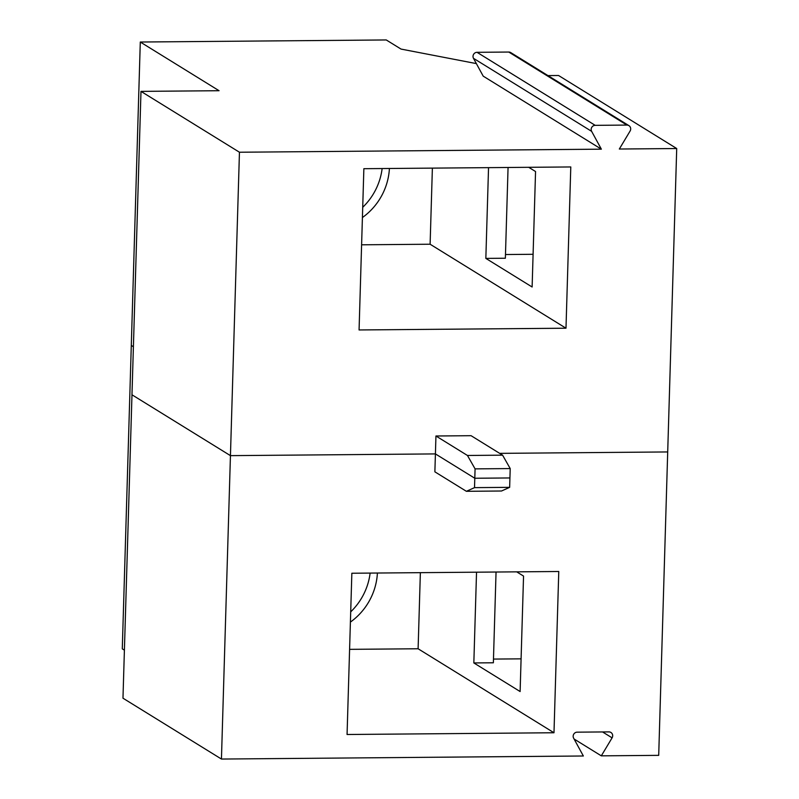 <?xml version="1.0" encoding="UTF-8"?>
<svg xmlns="http://www.w3.org/2000/svg" width="799" height="799" viewBox="0 0 799 799"><rect width="100%" height="100%" fill="white"/><g stroke="black" fill="none" stroke-linecap="round" stroke-linejoin="round"><path stroke-width="1.2" d="M221.443 759.05L122.976 698.196L131.975 394.786L230.442 455.64L435.415 453.912L434.876 471.829L466.386 491.305L474.516 487.64L474.796 478.251L435.415 453.912L230.442 455.64L221.443 759.05L583.35 755.994L573.632 738.176A4.025 3.855 -58.3 0 1 577.178 732.164L608.908 731.894A4.025 3.855 -58.3 0 1 612.094 737.847L601.307 755.844L658.706 755.355L667.704 451.944L499.675 453.363L667.704 451.944L676.713 148.534L558.561 75.505L547.964 75.595M558.771 571.495L553.987 732.753L347.066 734.501L351.85 573.243L558.771 571.495M476.364 63.6L401.028 49.079L386.257 39.95L140.294 42.027L131.296 345.438L133.403 346.746L131.296 345.438L122.287 648.848L124.404 650.156M574.091 739.015L601.307 755.844M516.703 571.854L523.545 576.079L520.119 691.544L473.837 662.94L476.534 572.194M420.364 572.663L418.107 648.768L349.592 649.347M553.987 732.753L418.107 648.768M435.944 435.994L435.415 453.912L474.796 478.251L475.075 468.873L467.455 455.47L435.944 435.994L471.08 435.695L502.591 455.17L510.211 468.574L509.932 477.952L474.796 478.251L509.932 477.952L509.652 487.34L501.522 491.005L466.386 491.305M370.127 573.083A62.432 59.805 -58.3 0 1 350.711 611.854M230.442 455.64L131.975 394.786L140.984 91.376L239.45 152.229L230.442 455.64M474.516 487.64L509.652 487.34M377.408 573.023A62.432 59.805 -58.3 0 1 350.401 622.091M521.088 658.845L493.472 659.075M473.837 662.94L493.363 662.78L496.049 572.024M565.992 328.209L359.071 329.957L363.865 168.699L570.786 166.951L565.992 328.209L430.112 244.224L361.597 244.804M533.093 254.292L505.477 254.531M528.708 167.301L535.55 171.525L532.124 287.001L485.842 258.397L488.539 167.64M432.379 168.12L430.112 244.224M140.294 42.027L219.066 90.716L140.984 91.376M502.591 455.17L467.455 455.47M510.211 468.574L475.075 468.873M382.132 168.539A62.432 59.805 -58.3 0 1 362.716 207.301M389.413 168.479A62.432 59.805 -58.3 0 1 362.406 217.548M485.842 258.397L505.368 258.237L508.064 167.48M628.913 125.633L510.761 52.604A4.025 3.855 -58.3 0 0 508.763 52.045L477.033 52.315A4.025 3.855 -58.3 0 0 473.487 58.327L483.205 76.145L601.367 149.173L591.64 131.356A4.025 3.855 -58.3 0 1 595.185 125.343L626.915 125.073A4.025 3.855 -58.3 0 1 630.101 131.026L619.325 149.023L676.713 148.534M239.45 152.229L601.367 149.173M602.546 731.944L612.094 737.847M473.487 58.327L591.64 131.356M477.033 52.315L595.185 125.343M508.763 52.045L626.915 125.073"/></g></svg>
